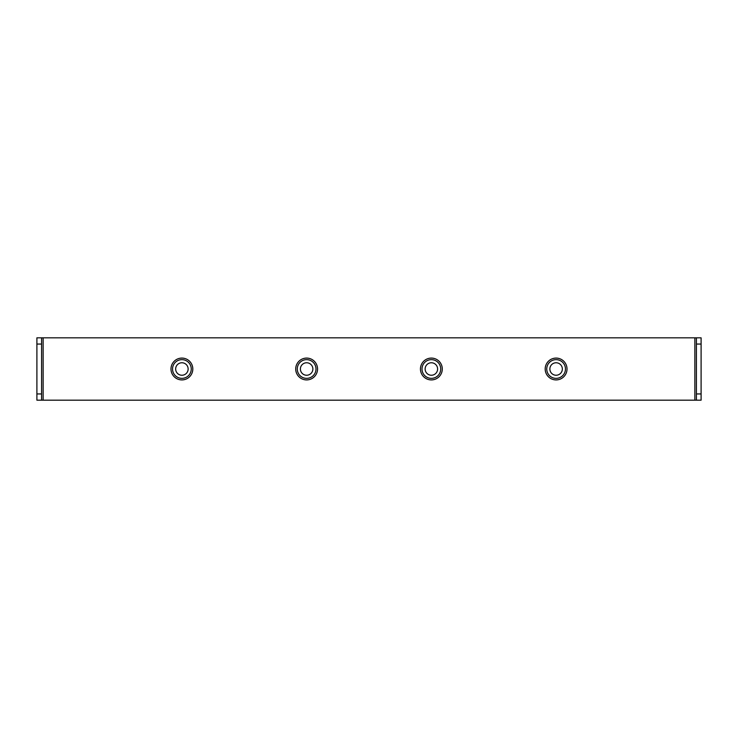 <?xml version="1.0" encoding="UTF-8"?>
<svg xmlns="http://www.w3.org/2000/svg" width="738" height="738" viewBox="0 0 738 738"><rect width="100%" height="100%" fill="white"/><g stroke="black" fill="none" stroke-linecap="round" stroke-linejoin="round"><path stroke-width="1.11" d="M41.577 393.944L41.577 400.18L36.9 400.18L36.9 393.944L41.577 393.944L41.577 337.82L36.9 337.82L36.9 344.056L41.577 344.056M41.577 337.82L701.1 337.82L701.1 344.056L696.423 344.056L696.423 400.18L701.1 400.18L701.1 393.944L696.423 393.944M701.1 344.056L701.1 393.944M549.865 369A6.236 6.236 0 0 1 556.101 362.764A6.236 6.236 0 0 1 562.338 369A6.236 6.236 0 0 1 556.101 375.236A6.236 6.236 0 0 1 549.865 369M36.9 344.056L36.9 393.944M694.864 337.82L694.864 400.18L41.577 400.18M696.423 337.82L696.423 344.056M694.864 400.18L696.423 400.18M300.394 369A6.236 6.236 0 0 1 306.63 362.764A6.236 6.236 0 0 1 312.866 369A6.236 6.236 0 0 1 306.63 375.236A6.236 6.236 0 0 1 300.394 369M297.276 369A9.354 9.354 0 0 1 306.63 359.646A9.354 9.354 0 0 1 315.993 369A9.354 9.354 0 0 1 306.63 378.354A9.354 9.354 0 0 1 297.276 369M422.007 369A9.354 9.354 0 0 1 431.37 359.646A9.354 9.354 0 0 1 440.724 369A9.354 9.354 0 0 1 431.37 378.354A9.354 9.354 0 0 1 422.007 369M425.134 369A6.236 6.236 0 0 1 431.37 362.764A6.236 6.236 0 0 1 437.606 369A6.236 6.236 0 0 1 431.37 375.236A6.236 6.236 0 0 1 425.134 369M546.747 369A9.354 9.354 0 0 1 556.101 359.646A9.354 9.354 0 0 1 565.456 369A9.354 9.354 0 0 1 556.101 378.354A9.354 9.354 0 0 1 546.747 369M172.544 369A9.354 9.354 0 0 1 181.899 359.646A9.354 9.354 0 0 1 191.253 369A9.354 9.354 0 0 1 181.899 378.354A9.354 9.354 0 0 1 172.544 369M175.662 369A6.236 6.236 0 0 1 181.899 362.764A6.236 6.236 0 0 1 188.135 369A6.236 6.236 0 0 1 181.899 375.236A6.236 6.236 0 0 1 175.662 369M556.101 358.087A10.913 10.913 0 0 1 567.015 369A10.913 10.913 0 0 1 556.101 379.913A10.913 10.913 0 0 1 545.188 369A10.913 10.913 0 0 1 556.101 358.087M431.37 358.087A10.913 10.913 0 0 1 442.283 369A10.913 10.913 0 0 1 431.37 379.913A10.913 10.913 0 0 1 420.448 369A10.913 10.913 0 0 1 431.37 358.087M306.63 358.087A10.913 10.913 0 0 1 317.552 369A10.913 10.913 0 0 1 306.63 379.913A10.913 10.913 0 0 1 295.717 369A10.913 10.913 0 0 1 306.63 358.087M181.899 358.087A10.913 10.913 0 0 1 192.812 369A10.913 10.913 0 0 1 181.899 379.913A10.913 10.913 0 0 1 170.985 369A10.913 10.913 0 0 1 181.899 358.087M43.136 337.82L43.136 400.18"/></g></svg>

